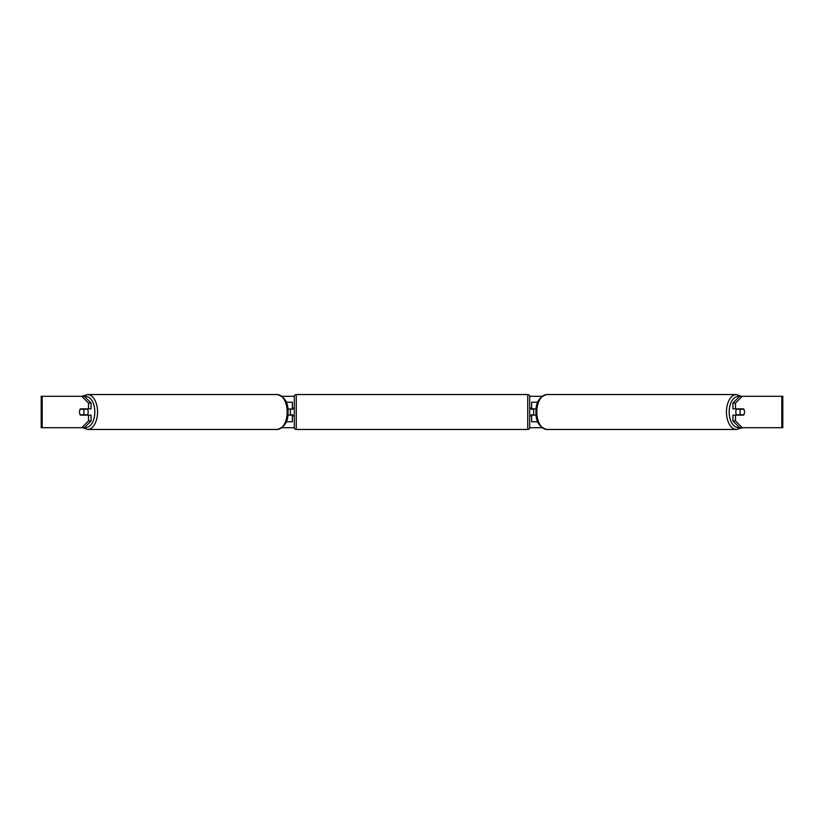 <?xml version="1.0" encoding="UTF-8"?>
<svg xmlns="http://www.w3.org/2000/svg" width="824" height="824" viewBox="0 0 824 824"><rect width="100%" height="100%" fill="white"/><g stroke="black" fill="none" stroke-linecap="round" stroke-linejoin="round"><path stroke-width="1.24" d="M292.324 409.25L287.854 408.858M292.324 408.858L292.324 402.194L286.206 402.194M286.206 421.806L292.324 421.806L292.324 414.75M290.357 415.142L290.357 408.858M287.854 415.142L292.324 415.142M537.794 402.194L531.676 402.194L531.676 408.858L536.146 408.858M537.794 421.806L531.676 421.806L531.676 414.75M533.643 415.142L531.284 414.75L531.284 415.924L529.719 415.924M533.643 414.75L533.643 408.858M536.146 415.142L531.676 415.142M736.718 415.142A3.924 2.256 -90 0 1 735.822 412A3.924 2.256 -90 0 1 736.718 408.858M739.993 412A3.924 2.256 -90 0 1 740.642 409.25L743.856 409.25A3.924 2.256 -90 0 1 744.494 412A3.924 2.256 -90 0 1 743.856 414.75L740.642 414.75A3.924 2.256 -90 0 1 739.993 412M738.005 408.858A3.924 2.256 -90 0 0 737.748 409.25L740.642 409.25M738.005 415.142A3.924 2.256 -90 0 1 737.748 414.75L740.642 414.75M81.751 396.303L87.54 394.542A17.459 10.012 90 0 1 97.551 412A17.459 10.012 90 0 1 87.54 429.459L82.699 427.697L41.2 427.697L41.2 396.303L84.326 396.303L91.073 403.101L88.508 403.101L81.751 396.303M282.014 396.303L294.292 396.303M529.708 396.303L541.986 396.303M282.014 427.697L294.292 427.697M529.708 427.697L541.986 427.697M736.46 429.459L546.827 429.459A17.459 10.012 -90 0 1 536.805 412A17.459 10.012 -90 0 1 546.827 394.542L736.46 394.542A17.459 10.012 90 0 0 726.449 412A17.459 10.012 90 0 0 736.46 429.459L742.249 427.697L739.674 427.697L732.927 420.899L732.927 415.142L735.492 415.142L735.492 420.899L742.249 427.697L781.811 427.697L781.811 396.303L742.249 396.303L735.492 403.101L732.927 403.101L739.674 396.303L742.249 396.303M84.326 427.697L81.751 427.697L88.508 420.899L88.508 415.142L91.073 415.142L91.073 420.899L84.326 427.697M781.811 396.303L782.8 396.303L782.8 427.697L781.811 427.697M732.927 403.101L732.927 408.858L735.492 408.858L735.492 403.101M735.492 408.858L743.598 408.858A3.924 2.256 -90 0 1 743.598 415.142L735.492 415.142M732.927 420.899L735.492 420.899M88.508 403.101L88.508 408.858L91.073 408.858L91.073 403.101M88.508 408.858L80.402 408.858A3.924 2.256 -90 0 0 79.506 412A3.924 2.256 -90 0 0 80.402 415.142L88.508 415.142M88.508 420.899L91.073 420.899M87.282 415.142A3.924 2.256 -90 0 0 88.178 412A3.924 2.256 -90 0 0 87.282 408.858M83.358 414.75A3.924 2.256 -90 0 0 84.007 412A3.924 2.256 -90 0 0 83.358 409.25L80.144 409.25A3.924 2.256 -90 0 0 79.506 412A3.924 2.256 -90 0 0 80.144 414.75L86.252 414.75A3.924 2.256 -90 0 1 85.995 415.142M83.358 409.25L86.252 409.25A3.924 2.256 -90 0 0 85.995 408.858M296.249 394.542A1.957 1.957 0 0 0 294.281 396.498L294.281 427.502A1.957 1.957 0 0 0 296.249 429.459L527.751 429.459A1.957 1.957 0 0 0 529.719 427.502L529.719 396.498A1.957 1.957 0 0 0 527.751 394.542L296.249 394.542L296.249 429.459M533.643 409.25L531.284 409.25L531.284 408.076L529.719 408.076M294.281 408.076L292.716 408.076L292.716 409.25L290.357 409.25M290.357 414.75L292.716 414.75L292.716 415.924L294.281 415.924M739.324 427.347A15.502 8.889 -90 0 1 729.178 412A15.502 8.889 -90 0 1 739.324 396.653M546.827 394.542L546.827 394.542C539.246 396.777 535.631 402.606 535.971 412C535.631 421.394 539.246 427.223 546.827 429.459M42.189 427.697L42.189 396.303M84.676 427.347A15.502 8.889 -90 0 0 94.822 412A15.502 8.889 -90 0 0 84.676 396.653M87.54 429.459L277.173 429.459A17.459 10.012 -90 0 0 287.195 412A17.459 10.012 -90 0 0 277.173 394.542L87.54 394.542M527.751 429.459L527.751 394.542M736.46 394.542L741.301 396.303M277.173 429.459C284.754 427.223 288.369 421.394 288.029 412C288.369 402.606 284.754 396.777 277.173 394.542"/></g></svg>
